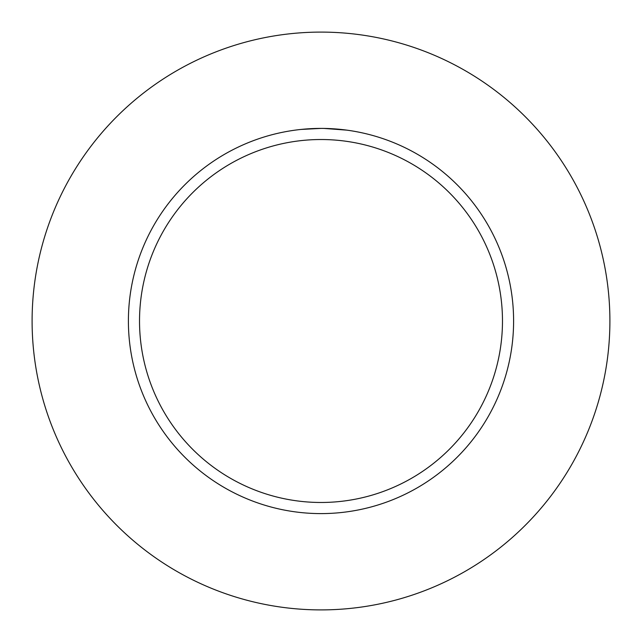 <?xml version="1.0" encoding="UTF-8"?>
<svg xmlns="http://www.w3.org/2000/svg" width="642" height="642" viewBox="0 0 642 642"><rect width="100%" height="100%" fill="white"/><g stroke="black" fill="none" stroke-linecap="round" stroke-linejoin="round"><path stroke-width="0.96" d="M321 32.1A288.9 288.9 0 0 1 609.9 321A288.9 288.9 0 0 1 321 609.9A288.9 288.9 0 0 1 32.1 321A288.9 288.9 0 0 1 321 32.1M346.752 130.133L323.961 128.424M324.17 128.424L329.001 128.569M330.253 128.625L332.042 128.713M311.635 128.625L321 128.4A192.6 192.6 0 0 1 513.6 321A192.6 192.6 0 0 1 321 513.6A192.6 192.6 0 0 1 128.4 321A192.6 192.6 0 0 1 321 128.4L301.066 129.435M321 139.523A181.477 181.477 0 0 1 502.477 321A181.477 181.477 0 0 1 321 502.477A181.477 181.477 0 0 1 139.523 321A181.477 181.477 0 0 1 321 139.523M313.344 128.552L313.834 128.536M319.973 128.4L321 128.4"/></g></svg>
